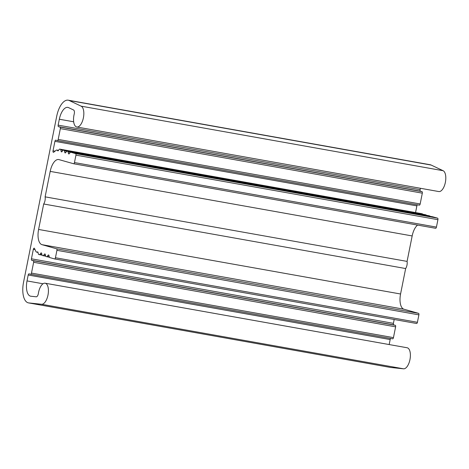 <?xml version="1.0" encoding="UTF-8"?>
<svg xmlns="http://www.w3.org/2000/svg" width="469" height="469" viewBox="0 0 469 469"><rect width="100%" height="100%" fill="white"/><g stroke="black" fill="none" stroke-linecap="round" stroke-linejoin="round"><path stroke-width="0.7" d="M50.195 171.39A13.783 6.296 100.1 0 1 58.701 159.548A13.783 6.296 100.1 0 1 58.977 159.612L73.58 163.74A1.378 0.627 -79.9 0 0 73.61 163.745A1.378 0.627 -79.9 0 0 74.46 162.561L75.943 155.133A1.378 0.627 -79.9 0 0 75.603 153.615L70.684 152.22A1.378 0.627 -79.9 0 0 70.655 152.214A1.378 0.627 -79.9 0 0 70.174 152.495L69.301 153.674A1.378 0.627 100.1 0 1 68.814 153.955A1.378 0.627 100.1 0 1 68.439 153.433L68.099 151.909A1.378 0.627 -79.9 0 0 67.747 151.393L67.032 151.188A1.378 0.627 -79.9 0 0 67.008 151.182A1.378 0.627 -79.9 0 0 66.528 151.464L65.648 152.642A1.378 0.627 100.1 0 1 65.168 152.923A1.378 0.627 100.1 0 1 64.786 152.396L64.446 150.877A1.378 0.627 -79.9 0 0 64.095 150.361L63.385 150.156A1.378 0.627 -79.9 0 0 63.356 150.15A1.378 0.627 -79.9 0 0 62.875 150.432L61.996 151.61A1.378 0.627 100.1 0 1 61.515 151.892A1.378 0.627 100.1 0 1 61.134 151.364L60.794 149.846A1.378 0.627 -79.9 0 0 60.448 149.33L59.733 149.124A1.378 0.627 -79.9 0 0 59.704 149.119A1.378 0.627 -79.9 0 0 59.223 149.4L58.344 150.578A1.378 0.627 100.1 0 1 57.863 150.86A1.378 0.627 100.1 0 1 57.587 150.625A3.447 1.577 -79.9 0 0 56.901 150.051A3.447 1.577 -79.9 0 0 56.122 150.303L53.706 152.226A1.378 0.627 100.1 0 1 53.39 152.325A1.378 0.627 100.1 0 1 53.026 150.795L54.914 141.345A1.378 0.627 100.1 0 1 55.764 140.161A1.378 0.627 100.1 0 1 55.793 140.167L57.312 140.594A1.378 0.627 -79.9 0 0 57.341 140.6A1.378 0.627 -79.9 0 0 58.191 139.416L60.349 128.617A1.378 0.627 -79.9 0 0 60.014 127.093L58.49 126.665A1.378 0.627 100.1 0 1 58.15 125.141L59.334 119.232A13.783 6.296 100.1 0 1 67.835 107.389A13.783 6.296 100.1 0 1 68.585 107.63L73.557 109.981A3.447 1.577 100.1 0 1 74.208 114.09A10.681 4.883 -79.9 0 0 76.81 127.005A10.681 4.883 -79.9 0 0 83.365 117.995A10.681 4.883 -79.9 0 0 81.137 106.164L69.219 100.513A18.602 8.501 -79.9 0 0 68.21 100.19A18.602 8.501 -79.9 0 0 56.726 116.183L23.544 282.25A18.602 8.501 -79.9 0 0 28.492 302.886A18.602 8.501 -79.9 0 0 28.773 302.927L41.553 304.264A10.681 4.883 -79.9 0 0 48.108 294.409A10.681 4.883 -79.9 0 0 45.141 283.212A10.681 4.883 -79.9 0 0 38.364 293.477A3.447 1.577 100.1 0 1 36.23 296.795L30.895 296.238A13.783 6.296 100.1 0 1 30.69 296.209A13.783 6.296 100.1 0 1 27.026 280.919L28.204 275.01A1.378 0.627 100.1 0 1 29.055 273.826A1.378 0.627 100.1 0 1 29.084 273.832L30.602 274.265A1.378 0.627 -79.9 0 0 30.632 274.271A1.378 0.627 -79.9 0 0 31.482 273.087L33.639 262.282A1.378 0.627 -79.9 0 0 33.305 260.764L31.781 260.33A1.378 0.627 100.1 0 1 31.441 258.812L33.328 249.356A1.378 0.627 100.1 0 1 34.184 248.171A1.378 0.627 100.1 0 1 34.477 248.447L35.908 251.454A3.447 1.577 -79.9 0 0 36.646 252.14A3.447 1.577 -79.9 0 0 37.344 251.953A1.378 0.627 100.1 0 1 37.62 251.876A1.378 0.627 100.1 0 1 38.001 252.398L38.341 253.922A1.378 0.627 -79.9 0 0 38.687 254.438L39.402 254.638A1.378 0.627 -79.9 0 0 39.431 254.649A1.378 0.627 -79.9 0 0 39.912 254.368L40.791 253.19A1.378 0.627 100.1 0 1 41.272 252.908A1.378 0.627 100.1 0 1 41.653 253.43L41.987 254.954A1.378 0.627 -79.9 0 0 42.339 255.47L43.054 255.675A1.378 0.627 -79.9 0 0 43.084 255.681A1.378 0.627 -79.9 0 0 43.564 255.4L44.438 254.221A1.378 0.627 100.1 0 1 44.924 253.94A1.378 0.627 100.1 0 1 45.3 254.462L45.64 255.986A1.378 0.627 -79.9 0 0 45.991 256.502L46.707 256.707A1.378 0.627 -79.9 0 0 46.73 256.713A1.378 0.627 -79.9 0 0 47.211 256.432L48.09 255.253A1.378 0.627 100.1 0 1 48.571 254.972A1.378 0.627 100.1 0 1 48.952 255.494L49.292 257.018A1.378 0.627 -79.9 0 0 49.644 257.534L54.562 258.923A1.378 0.627 -79.9 0 0 54.592 258.935A1.378 0.627 -79.9 0 0 55.442 257.745L56.925 250.323A1.378 0.627 -79.9 0 0 56.585 248.799L41.981 244.671A13.783 6.296 100.1 0 1 38.593 229.452L43.681 203.992A5.511 2.521 -79.9 0 0 45.112 196.851L50.195 171.39L412.169 235.942L407.08 261.397L45.112 196.851M417.574 225.085A13.783 6.296 -79.9 0 0 412.169 235.942M407.08 261.397A5.511 2.521 100.1 0 1 405.65 268.544L43.681 203.992M405.65 268.544L400.567 293.999A13.783 6.296 -79.9 0 0 403.95 309.218L418.553 313.345A1.378 0.627 100.1 0 1 418.893 314.869L417.41 322.297A1.378 0.627 100.1 0 1 416.56 323.481A1.378 0.627 100.1 0 1 416.531 323.475L54.621 258.935M394.183 319.489L393.415 323.358A1.378 0.627 -79.9 0 0 393.749 324.882L395.273 325.31A1.378 0.627 100.1 0 1 395.613 326.834L393.456 337.633A1.378 0.627 100.1 0 1 392.6 338.817A1.378 0.627 100.1 0 1 392.576 338.811L30.661 274.271M390.706 338.477A1.378 0.627 -79.9 0 0 390.173 339.562L389.176 344.563M45.141 283.212L407.115 347.758A10.681 4.883 100.1 0 1 410.076 358.955A10.681 4.883 100.1 0 1 403.522 368.81L390.741 367.473A18.602 8.501 100.1 0 1 390.46 367.438L28.492 302.886M68.21 100.19L430.179 164.736A18.602 8.501 100.1 0 1 431.187 165.065L443.111 170.71A10.681 4.883 100.1 0 1 445.333 182.547A10.681 4.883 100.1 0 1 438.779 191.551L76.81 127.005M420.406 188.274L420.124 189.693A1.378 0.627 -79.9 0 0 420.459 191.211L421.983 191.645A1.378 0.627 100.1 0 1 422.323 193.164L420.16 203.968A1.378 0.627 100.1 0 1 419.309 205.152A1.378 0.627 100.1 0 1 419.286 205.146L57.37 140.606M417.416 204.812A1.378 0.627 -79.9 0 0 416.882 205.891L415.552 212.574M421.649 213.665A1.378 0.627 100.1 0 1 421.678 213.665A1.378 0.627 100.1 0 1 421.701 213.676L422.417 213.876A1.378 0.627 100.1 0 1 422.721 214.233M425.295 214.696A1.378 0.627 100.1 0 1 425.324 214.696A1.378 0.627 100.1 0 1 425.354 214.708L426.069 214.908A1.378 0.627 100.1 0 1 426.374 215.265M428.947 215.728A1.378 0.627 100.1 0 1 428.977 215.728A1.378 0.627 100.1 0 1 429.006 215.74L429.715 215.939A1.378 0.627 100.1 0 1 430.026 216.297M432.6 216.76A1.378 0.627 100.1 0 1 432.629 216.766A1.378 0.627 100.1 0 1 432.658 216.772L437.577 218.161A1.378 0.627 100.1 0 1 437.917 219.68L436.428 227.107A1.378 0.627 100.1 0 1 435.578 228.292A1.378 0.627 100.1 0 1 435.554 228.286L73.639 163.751M400.567 293.999L38.593 229.452M403.95 309.218L41.981 244.671M418.553 313.345L56.585 248.799M418.893 314.869L56.925 250.323M417.41 322.297L55.442 257.745M48.928 255.4L48.09 255.253M49.239 256.795L47.211 256.432M46.73 256.713L49.333 257.176L46.759 256.713M45.276 254.368L44.438 254.221M45.587 255.757L43.564 255.4M43.084 255.681L45.686 256.144L43.107 255.681M41.624 253.336L40.791 253.19M41.94 254.726L39.912 254.368M39.431 254.649L42.034 255.113L39.46 254.649M37.854 252.041L37.344 251.953M35.058 249.666L33.328 249.356M393.415 323.358L31.441 258.812M393.749 324.882L31.781 260.33M395.273 325.31L33.305 260.764M395.613 326.834L33.639 262.282M393.456 337.633L31.482 273.087M390.173 339.562L28.204 275.01M43.025 283.774L27.026 280.919M403.522 368.81L41.553 304.264M390.741 367.473L28.773 302.927M431.187 165.065L69.219 100.513M443.111 170.71L81.137 106.164M73.668 121.788L59.334 119.232M420.124 189.693L58.15 125.141M420.459 191.211L58.49 126.665M421.983 191.645L60.014 127.093M422.323 193.164L60.349 128.617M420.16 203.968L58.191 139.416M416.882 205.891L54.914 141.345M55.049 151.159L53.026 150.795M58.203 150.737L57.587 150.625M421.701 213.676L59.733 149.124M422.417 213.876L60.448 149.33M63.051 150.244L60.794 149.846M62.055 151.528L61.134 151.364M425.354 214.708L63.385 150.156M426.069 214.908L64.095 150.361M66.704 151.276L64.446 150.877M65.707 152.56L64.786 152.396M429.006 215.74L67.032 151.188M429.715 215.939L67.747 151.393M70.356 152.308L68.099 151.909M69.359 153.592L68.439 153.433M432.658 216.772L70.684 152.22M437.577 218.161L75.603 153.615M437.917 219.68L75.943 155.133M436.428 227.107L74.46 162.561M416.56 323.481L54.592 258.935M37.995 252.381L36.646 252.14M392.6 338.817L30.632 274.271M419.309 205.152L57.341 140.6M58.525 150.338L56.901 150.051M421.678 213.665L59.704 149.119M425.324 214.696L63.356 150.15M428.977 215.728L67.008 151.182M432.629 216.766L70.655 152.214M435.578 228.292L73.61 163.745"/></g></svg>
